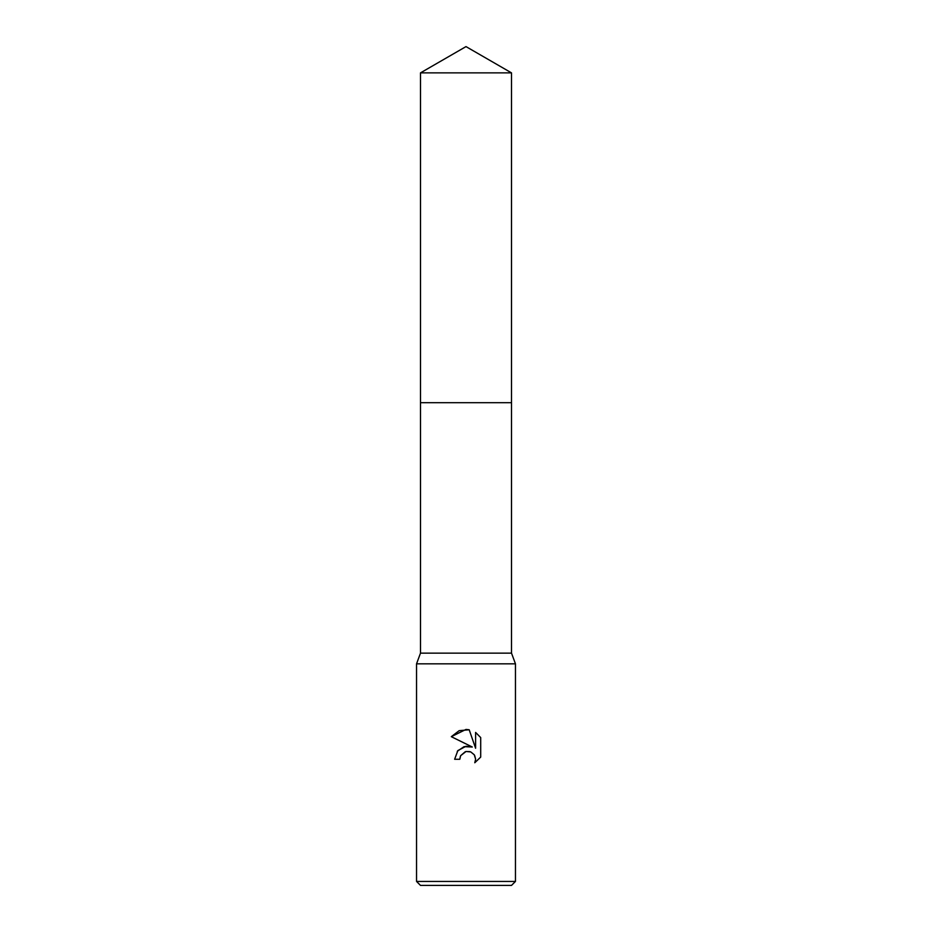 <?xml version="1.0" encoding="UTF-8"?>
<svg xmlns="http://www.w3.org/2000/svg" width="932" height="932" viewBox="0 0 932 932"><rect width="100%" height="100%" fill="white"/><g stroke="black" fill="none" stroke-linecap="round" stroke-linejoin="round"><path stroke-width="1.4" d="M420.495 72.871L511.505 72.871L466 46.6L420.495 72.871L420.495 402.694L511.505 402.694L511.505 653.146L515.454 663.829L515.454 881.439L416.546 881.439L420.495 885.4L511.505 885.4L515.454 881.439M511.505 72.871L511.505 402.694L420.495 402.694L420.495 653.146L511.505 653.146M420.495 653.146L416.546 663.829L515.454 663.829M466 751.495L460.653 755.677L459.814 759.265L454.63 759.265L457.845 750.586L466 746.264L472.303 747.021L451.309 736.676L466 729.43L469.192 729.779L475.6 748.245L475.6 732.424L480.702 737.573L480.702 757.087L474.784 762.749L475.623 759.207L474.283 754.803L470.753 751.914L466 751.495L470.008 751.646M459.814 759.265L460.35 756.365M474.668 755.456L475.623 759.207L474.784 762.749L480.702 757.087M472.303 747.021L464.078 746.649L457.274 751.297M460.653 755.677L465.289 751.693M480.702 737.573L475.6 732.424M469.192 729.779L459.196 730.653L451.309 736.676M416.546 663.829L416.546 881.439"/></g></svg>
